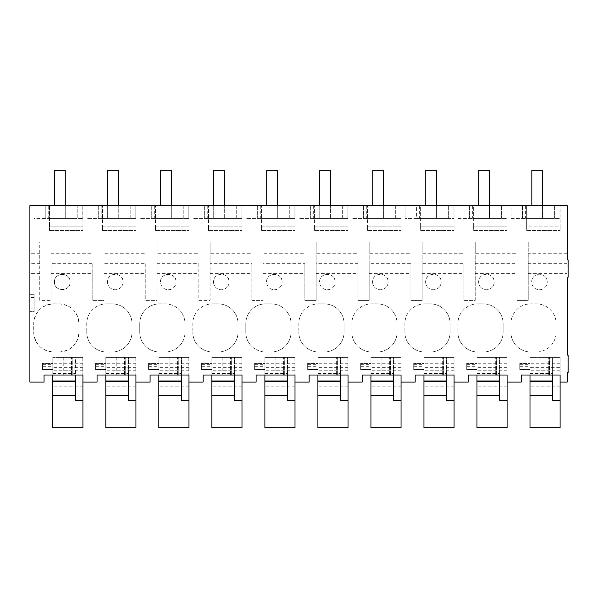 <?xml version="1.0" encoding="UTF-8"?>
<svg xmlns="http://www.w3.org/2000/svg" width="598" height="598" viewBox="0 0 598 598"><rect width="100%" height="100%" fill="white"/><g stroke="black" fill="none" stroke-linecap="round" stroke-linejoin="round"><path stroke-width="0.45" stroke-dasharray="2.99 2.24" d="M516.934 263.681L516.934 300.368L516.934 242.048L528.243 242.048L516.934 242.048L516.934 263.681L475.223 263.681L475.223 300.368L463.913 300.368L463.913 263.681L422.203 263.681L422.203 300.368L410.893 300.368L410.893 263.681L369.183 263.681L369.183 300.368L357.873 300.368L357.873 263.681L316.163 263.681L316.163 300.368L304.853 300.368L304.853 263.681L263.142 263.681L263.142 300.368L251.825 300.368L251.825 263.681L210.122 263.681L210.122 300.368L198.805 300.368L198.805 263.681L157.095 263.681L157.095 300.368L145.785 300.368L145.785 263.681L104.074 263.681L104.074 300.368L92.765 300.368L92.765 263.681L51.054 263.681L51.054 300.368L39.745 300.368L39.745 263.681L29.9 263.681L29.9 382.092L44.043 382.092L44.043 375.021L52.803 375.021L52.803 357.35L52.803 427.712M29.9 263.681L29.9 205.637L567.181 205.637L567.181 382.092L560.109 382.092L560.109 357.35L529.992 357.35L529.992 427.712M29.9 311.678L29.9 294.717L34.138 294.717L29.9 294.717L29.9 311.678L34.138 311.678L34.138 294.717L34.138 311.678L29.9 311.678M567.181 263.681L528.243 263.681L528.243 300.368L516.934 300.368L528.243 300.368L528.243 242.048L528.243 253.709L567.181 253.709M82.92 382.092L82.92 357.35L52.803 357.35L52.803 375.021L82.92 375.021L82.92 357.35L82.92 382.092L97.063 382.092L97.063 375.021L135.94 375.021L135.94 357.35L135.94 382.092L150.083 382.092L150.083 375.021L188.961 375.021L188.961 357.35L188.961 382.092L203.103 382.092L203.103 375.021L241.988 375.021L241.988 357.35L241.988 382.092L256.123 382.092L256.123 375.021L295.008 375.021L295.008 357.35L295.008 382.092L309.144 382.092L309.144 375.021L348.029 375.021L348.029 357.35L348.029 382.092L362.164 382.092L362.164 375.021L401.049 375.021L401.049 357.35L401.049 382.092L415.184 382.092L415.184 375.021L454.069 375.021L454.069 357.35L454.069 382.092L468.212 382.092L468.212 375.021L507.089 375.021L507.089 357.35L507.089 382.092L521.232 382.092L521.232 375.021L529.992 375.021L529.992 357.35L552.619 357.35L552.619 375.021M507.089 382.092L507.089 357.35L476.972 357.35L476.972 427.712M507.089 427.712L507.089 357.35L476.972 357.35L476.972 375.021L476.972 357.35L499.599 357.35L499.599 375.021M454.069 382.092L454.069 357.35L423.952 357.35L423.952 427.712M454.069 427.712L454.069 357.35L423.952 357.35L423.952 375.021L423.952 357.35L446.579 357.35L446.579 375.021M401.049 382.092L401.049 357.35L370.932 357.35L370.932 427.712M401.049 427.712L401.049 357.35L370.932 357.35L370.932 375.021L370.932 357.35L393.551 357.35L393.551 375.021M348.029 382.092L348.029 357.35L317.912 357.35L317.912 427.712M348.029 427.712L348.029 357.35L317.912 357.35L317.912 375.021L317.912 357.35L340.531 357.35L340.531 375.021M295.008 382.092L295.008 357.35L264.892 357.35L264.892 427.712M295.008 427.712L295.008 357.35L264.892 357.35L264.892 375.021L264.892 357.35L287.511 357.35L287.511 375.021M241.988 382.092L241.988 357.35L211.871 357.35L211.871 427.712M241.988 427.712L241.988 357.35L211.871 357.35L211.871 375.021L211.871 357.35L234.491 357.35L234.491 375.021M188.961 382.092L188.961 357.35L158.844 357.35L158.844 427.712M188.961 427.712L188.961 357.35L158.844 357.35L158.844 375.021L158.844 357.35L181.471 357.35L181.471 375.021M135.94 382.092L135.94 357.35L105.824 357.35L105.824 427.712M135.94 427.712L135.94 357.35L105.824 357.35L105.824 375.021L105.824 357.35L128.45 357.35L128.45 375.021M547.23 281.987A7.774 7.774 0 0 0 539.448 274.213A7.774 7.774 0 0 0 531.674 281.987A7.774 7.774 0 0 0 539.448 289.768A7.774 7.774 0 0 0 547.23 281.987A7.774 7.774 0 0 1 539.448 289.768A7.774 7.774 0 0 1 531.674 281.987A7.774 7.774 0 0 1 539.448 274.213A7.774 7.774 0 0 1 547.23 281.987M213.546 281.987A7.774 7.774 0 0 0 221.327 289.768A7.774 7.774 0 0 0 229.101 281.987A7.774 7.774 0 0 0 221.327 274.213A7.774 7.774 0 0 0 213.546 281.987C213.067 271.955 229.58 271.955 229.101 281.987A7.774 7.774 0 0 1 221.327 289.768A7.774 7.774 0 0 1 213.546 281.987M503.135 323.697A19.794 19.794 0 0 0 483.334 303.904A19.794 19.794 0 0 1 503.135 323.697L503.135 332.182A19.794 19.794 0 0 1 483.334 351.975L477.682 351.975A19.794 19.794 0 0 1 457.889 332.182A19.794 19.794 0 0 0 477.682 351.975L483.334 351.975A19.794 19.794 0 0 0 503.135 332.182L503.135 323.697M477.682 303.904L483.334 303.904L477.682 303.904A19.794 19.794 0 0 0 457.889 323.697L457.889 332.182L457.889 323.697A19.794 19.794 0 0 1 477.682 303.904M318.614 303.904L324.273 303.904A19.794 19.794 0 0 1 344.067 323.697L344.067 332.182A19.794 19.794 0 0 1 324.273 351.975L318.614 351.975A19.794 19.794 0 0 1 298.821 332.182A19.794 19.794 0 0 0 318.614 351.975L324.273 351.975A19.794 19.794 0 0 0 344.067 332.182L344.067 323.697A19.794 19.794 0 0 0 324.273 303.904L318.614 303.904A19.794 19.794 0 0 0 298.821 323.697L298.821 332.182L298.821 323.697A19.794 19.794 0 0 1 318.614 303.904M335.142 281.987A7.774 7.774 0 0 0 327.368 274.213A7.774 7.774 0 0 0 319.586 281.987A7.774 7.774 0 0 0 327.368 289.768A7.774 7.774 0 0 0 335.142 281.987A7.774 7.774 0 0 1 327.368 289.768A7.774 7.774 0 0 1 319.586 281.987C319.115 271.955 335.62 271.955 335.142 281.987M372.614 281.987A7.774 7.774 0 0 0 380.388 289.768A7.774 7.774 0 0 0 388.162 281.987A7.774 7.774 0 0 0 380.388 274.213A7.774 7.774 0 0 0 372.614 281.987C372.135 271.955 388.64 271.955 388.162 281.987A7.774 7.774 0 0 1 380.388 289.768A7.774 7.774 0 0 1 372.614 281.987M377.293 351.975L371.642 351.975A19.794 19.794 0 0 1 351.841 332.182A19.794 19.794 0 0 0 371.642 351.975L377.293 351.975A19.794 19.794 0 0 0 397.087 332.182A19.794 19.794 0 0 1 377.293 351.975M397.087 323.697L397.087 332.182L397.087 323.697A19.794 19.794 0 0 0 377.293 303.904A19.794 19.794 0 0 1 397.087 323.697M371.642 303.904L377.293 303.904L371.642 303.904A19.794 19.794 0 0 0 351.841 323.697L351.841 332.182L351.841 323.697A19.794 19.794 0 0 1 371.642 303.904M212.574 303.904L218.233 303.904A19.794 19.794 0 0 1 238.026 323.697L238.026 332.182A19.794 19.794 0 0 1 218.233 351.975L212.574 351.975A19.794 19.794 0 0 1 192.78 332.182A19.794 19.794 0 0 0 212.574 351.975L218.233 351.975A19.794 19.794 0 0 0 238.026 332.182L238.026 323.697A19.794 19.794 0 0 0 218.233 303.904L212.574 303.904A19.794 19.794 0 0 0 192.78 323.697L192.78 332.182L192.78 323.697A19.794 19.794 0 0 1 212.574 303.904M245.8 332.182A19.794 19.794 0 0 0 265.594 351.975A19.794 19.794 0 0 1 245.8 332.182L245.8 323.697L245.8 332.182M271.253 351.975L265.594 351.975L271.253 351.975A19.794 19.794 0 0 0 291.047 332.182A19.794 19.794 0 0 1 271.253 351.975M291.047 323.697L291.047 332.182L291.047 323.697A19.794 19.794 0 0 0 271.253 303.904A19.794 19.794 0 0 1 291.047 323.697M265.594 303.904L271.253 303.904L265.594 303.904A19.794 19.794 0 0 0 245.8 323.697A19.794 19.794 0 0 1 265.594 303.904M176.081 281.987A7.774 7.774 0 0 0 168.3 274.213A7.774 7.774 0 0 0 160.526 281.987A7.774 7.774 0 0 0 168.3 289.768A7.774 7.774 0 0 0 176.081 281.987A7.774 7.774 0 0 1 168.3 289.768A7.774 7.774 0 0 1 160.526 281.987C160.047 271.955 176.56 271.955 176.081 281.987M159.554 303.904A19.794 19.794 0 0 0 139.76 323.697L139.76 332.182A19.794 19.794 0 0 0 159.554 351.975A19.794 19.794 0 0 1 139.76 332.182L139.76 323.697A19.794 19.794 0 0 1 159.554 303.904L165.212 303.904A19.794 19.794 0 0 1 185.006 323.697L185.006 332.182A19.794 19.794 0 0 1 165.212 351.975L159.554 351.975L165.212 351.975A19.794 19.794 0 0 0 185.006 332.182L185.006 323.697A19.794 19.794 0 0 0 165.212 303.904L159.554 303.904M510.909 323.697L510.909 332.182A19.794 19.794 0 0 0 530.703 351.975A19.794 19.794 0 0 1 510.909 332.182L510.909 323.697A19.794 19.794 0 0 1 530.703 303.904L536.361 303.904A19.794 19.794 0 0 1 556.155 323.697L556.155 332.182A19.794 19.794 0 0 1 536.361 351.975L530.703 351.975L536.361 351.975A19.794 19.794 0 0 0 556.155 332.182L556.155 323.697A19.794 19.794 0 0 0 536.361 303.904L530.703 303.904A19.794 19.794 0 0 0 510.909 323.697M131.986 323.697L131.986 332.182A19.794 19.794 0 0 1 112.192 351.975L106.534 351.975A19.794 19.794 0 0 1 86.74 332.182A19.794 19.794 0 0 0 106.534 351.975L112.192 351.975A19.794 19.794 0 0 0 131.986 332.182L131.986 323.697A19.794 19.794 0 0 0 112.192 303.904A19.794 19.794 0 0 1 131.986 323.697M106.534 303.904L112.192 303.904L106.534 303.904A19.794 19.794 0 0 0 86.74 323.697L86.74 332.182L86.74 323.697A19.794 19.794 0 0 1 106.534 303.904M53.514 303.904L59.165 303.904C71.192 305.077 77.792 311.678 78.966 323.697L78.966 332.182C77.792 344.209 71.192 350.802 59.165 351.975L53.514 351.975C41.486 350.802 34.893 344.209 33.72 332.182L33.72 323.697C34.893 311.678 41.486 305.077 53.514 303.904L59.165 303.904A19.794 19.794 0 0 1 78.966 323.697L78.966 332.182A19.794 19.794 0 0 1 59.165 351.975L53.514 351.975A19.794 19.794 0 0 1 33.72 332.182L33.72 323.697A19.794 19.794 0 0 1 53.514 303.904M425.634 281.987A7.774 7.774 0 0 0 433.408 289.768A7.774 7.774 0 0 0 441.182 281.987A7.774 7.774 0 0 0 433.408 274.213A7.774 7.774 0 0 0 425.634 281.987C425.156 271.955 441.66 271.955 441.182 281.987A7.774 7.774 0 0 1 433.408 289.768A7.774 7.774 0 0 1 425.634 281.987M282.121 281.987A7.774 7.774 0 0 0 274.347 274.213A7.774 7.774 0 0 0 266.566 281.987A7.774 7.774 0 0 0 274.347 289.768A7.774 7.774 0 0 0 282.121 281.987A7.774 7.774 0 0 1 274.347 289.768A7.774 7.774 0 0 1 266.566 281.987C266.095 271.955 282.6 271.955 282.121 281.987M478.654 281.987A7.774 7.774 0 0 0 486.428 289.768A7.774 7.774 0 0 0 494.21 281.987A7.774 7.774 0 0 0 486.428 274.213A7.774 7.774 0 0 0 478.654 281.987C478.176 271.955 494.681 271.955 494.21 281.987A7.774 7.774 0 0 1 486.428 289.768A7.774 7.774 0 0 1 478.654 281.987M54.485 281.987C53.999 271.97 70.504 271.941 70.033 281.987C70.519 292.011 54.014 292.033 54.485 281.987C54.007 271.955 70.512 271.955 70.033 281.987C70.512 292.018 54.007 292.018 54.485 281.987M450.107 323.697L450.107 332.182A19.794 19.794 0 0 1 430.313 351.975L424.662 351.975A19.794 19.794 0 0 1 404.868 332.182A19.794 19.794 0 0 0 424.662 351.975L430.313 351.975A19.794 19.794 0 0 0 450.107 332.182L450.107 323.697A19.794 19.794 0 0 0 430.313 303.904A19.794 19.794 0 0 1 450.107 323.697M424.662 303.904L430.313 303.904L424.662 303.904A19.794 19.794 0 0 0 404.868 323.697L404.868 332.182L404.868 323.697A19.794 19.794 0 0 1 424.662 303.904M107.505 281.987A7.774 7.774 0 0 0 115.279 289.768A7.774 7.774 0 0 0 123.061 281.987A7.774 7.774 0 0 0 115.279 274.213A7.774 7.774 0 0 0 107.505 281.987C107.027 271.955 123.532 271.955 123.061 281.987A7.774 7.774 0 0 1 115.279 289.768A7.774 7.774 0 0 1 107.505 281.987M526.038 205.637L559.967 205.637L526.038 205.637L526.038 218.367L559.967 218.367L526.038 218.367L526.038 205.637M526.674 205.637L560.117 205.637L560.117 226.141L560.117 205.637L526.674 205.637L526.674 226.141L526.674 205.637M511.118 205.637L554.383 205.637L511.118 205.637L511.118 218.367L554.383 218.367L511.118 218.367L511.118 205.637M48.191 205.637L48.191 218.367L77.194 218.367L77.194 205.637L77.194 218.367L33.929 218.367L33.929 205.637L82.778 205.637L82.778 218.367L82.778 205.637L49.485 205.637L82.92 205.637L82.92 230.38L82.92 205.637M352.058 205.637L352.058 218.367L352.058 205.637L400.907 205.637L400.907 218.367L366.978 218.367L400.907 218.367L400.907 205.637L367.613 205.637L401.049 205.637L401.049 226.141L401.049 205.637M299.037 205.637L299.037 218.367L299.037 205.637L347.887 205.637L347.887 218.367L313.957 218.367L347.887 218.367L347.887 205.637L314.593 205.637L348.029 205.637L348.029 226.141L348.029 205.637M330.35 205.637L319.751 205.637L319.751 218.367L319.751 170.288L330.35 170.288L330.35 218.367L319.751 218.367L330.35 218.367L330.35 205.637M458.098 205.637L501.363 205.637L458.098 205.637L458.098 218.367L501.363 218.367L458.098 218.367L458.098 205.637M473.018 205.637L506.947 205.637L473.018 205.637L473.018 218.367L506.947 218.367L473.018 218.367L473.018 205.637M473.653 205.637L507.089 205.637L507.089 226.141L507.089 205.637L473.653 205.637L473.653 226.141L507.089 226.141L507.089 230.38L507.089 226.141L473.653 226.141L473.653 205.637M416.387 205.637L448.343 205.637L405.078 205.637L416.387 205.637L416.387 218.367L448.343 218.367L405.078 218.367L416.387 218.367L416.387 205.637M453.927 205.637L419.998 205.637L453.927 205.637L453.927 218.367L419.998 218.367L453.927 218.367L453.927 205.637M420.633 205.637L454.069 205.637L454.069 226.141L454.069 205.637L420.633 205.637L420.633 226.141L454.069 226.141L454.069 230.38L454.069 226.141L420.633 226.141L420.633 205.637M139.977 205.637L139.977 218.367L139.977 205.637L188.819 205.637L188.819 218.367L154.889 218.367L188.819 218.367L188.819 205.637L155.525 205.637L188.968 205.637L188.961 226.141L188.968 205.637M86.949 205.637L86.949 218.367L86.949 205.637L135.798 205.637L135.798 218.367L101.869 218.367L135.798 218.367L135.798 205.637L102.505 205.637L135.948 205.637L135.94 226.141L135.948 205.637M118.269 205.637L107.662 205.637L107.662 218.367L107.662 170.288L118.269 170.288L118.269 218.367L107.662 218.367L118.269 218.367L118.269 205.637M246.017 205.637L246.017 218.367L246.017 205.637L294.866 205.637L294.866 218.367L260.93 218.367L294.866 218.367L294.866 205.637L261.565 205.637L295.008 205.637L295.008 226.141L295.008 205.637M192.997 205.637L192.997 218.367L192.997 205.637L241.846 205.637L241.846 218.367L207.91 218.367L241.846 218.367L241.846 205.637L208.545 205.637L241.988 205.637L241.988 226.141L241.988 205.637M224.31 205.637L213.71 205.637L213.71 218.367L213.71 170.288L224.31 170.288L224.31 218.367L213.71 218.367L224.31 218.367L224.31 205.637M39.745 263.681L39.745 242.048L51.054 242.048L39.745 242.048L39.745 300.368L51.054 300.368L51.054 263.681M463.913 263.681L463.913 300.368L475.223 300.368L475.223 242.048L463.913 242.048L475.223 242.048L475.223 253.709L516.934 253.709M410.893 263.681L410.893 300.368L422.203 300.368L422.203 242.048L410.893 242.048L422.203 242.048L422.203 253.709L463.913 253.709M357.873 263.681L357.873 300.368L369.183 300.368L369.183 242.048L357.873 242.048L369.183 242.048L369.183 253.709L410.893 253.709M304.853 263.681L304.853 300.368L316.163 300.368L316.163 242.048L304.853 242.048L316.163 242.048L316.163 253.709L357.873 253.709M251.825 263.681L251.825 300.368L263.142 300.368L263.142 242.048L251.825 242.048L263.142 242.048L263.142 253.709L304.853 253.709M198.805 263.681L198.805 300.368L210.122 300.368L210.122 242.048L198.805 242.048L210.122 242.048L210.122 253.709L251.825 253.709M145.785 263.681L145.785 300.368L157.095 300.368L157.095 242.048L145.785 242.048L157.095 242.048L157.095 253.709L198.805 253.709M92.765 263.681L92.765 300.368L104.074 300.368L104.074 242.048L92.765 242.048L104.074 242.048L104.074 253.709L145.785 253.709M82.778 375.021L71.536 375.021L82.778 375.021L82.778 357.35L71.536 357.35L82.778 357.35L82.778 375.021M71.536 375.021L63.762 375.021L71.536 375.021L71.536 357.35L63.762 357.35L71.536 357.35L71.536 375.021M82.92 427.712L82.92 357.35L52.803 357.35L75.43 357.35L75.43 375.021M33.929 205.637L33.929 218.367L45.246 218.367L45.246 205.637L45.246 218.367L48.191 218.367M48.849 205.637L48.849 218.367L82.778 218.367L48.849 218.367L48.849 205.637M49.485 226.141L82.92 226.141L49.485 226.141L49.485 205.637L49.485 230.38L49.485 226.141L82.92 226.141L49.485 226.141M30.932 297.542L34.138 297.542L34.138 308.852L30.932 308.852L34.138 308.852L34.138 297.542L30.932 297.542L30.932 308.852M72.246 375.021L72.246 357.35L72.246 375.021M49.485 230.38L82.92 230.38L49.485 230.38M104.074 263.681L104.074 253.709M135.798 375.021L124.563 375.021L135.798 375.021L135.798 357.35L124.563 357.35L135.798 357.35L135.798 375.021M124.563 375.021L116.782 375.021L124.563 375.021L124.563 357.35L116.782 357.35L124.563 357.35L124.563 375.021M125.266 375.021L125.266 357.35L125.266 375.021M102.505 226.141L135.94 226.141L135.94 230.38L135.94 226.141L102.505 226.141L102.505 205.637L102.505 230.38L102.505 226.141L135.94 226.141L102.505 226.141M101.869 205.637L101.869 218.367L101.869 205.637M130.214 205.637L130.214 218.367L86.949 218.367L130.214 218.367L130.214 205.637M101.212 205.637L101.212 218.367M98.266 205.637L98.266 218.367L98.266 205.637M102.505 230.38L135.94 230.38L102.505 230.38M157.095 263.681L157.095 253.709M188.819 375.021L177.584 375.021L188.819 375.021L188.819 357.35L177.584 357.35L188.819 357.35L188.819 375.021M177.584 375.021L169.802 375.021L177.584 375.021L177.584 357.35L169.802 357.35L177.584 357.35L177.584 375.021M178.286 375.021L178.286 357.35L178.286 375.021M155.525 226.141L188.961 226.141L188.961 230.38L188.961 226.141L155.525 226.141L155.525 205.637L155.525 230.38L155.525 226.141L188.961 226.141L155.525 226.141M154.889 205.637L154.889 218.367L154.889 205.637M183.235 205.637L183.235 218.367L139.977 218.367L183.235 218.367L183.235 205.637M154.232 205.637L154.232 218.367M151.287 205.637L151.287 218.367L151.287 205.637M155.525 230.38L188.961 230.38L155.525 230.38M210.122 263.681L210.122 253.709M241.846 375.021L230.604 375.021L241.846 375.021L241.846 357.35L230.604 357.35L241.846 357.35L241.846 375.021M230.604 375.021L222.83 375.021L230.604 375.021L230.604 357.35L222.83 357.35L230.604 357.35L230.604 375.021M231.306 375.021L231.306 357.35L231.306 375.021M208.545 226.141L241.988 226.141L241.988 230.38L241.988 226.141L208.545 226.141L208.545 205.637L208.545 230.38L208.545 226.141L241.988 226.141L208.545 226.141M207.91 205.637L207.91 218.367L207.91 205.637M236.255 205.637L236.255 218.367L192.997 218.367L236.255 218.367L236.255 205.637M207.252 205.637L207.252 218.367M204.307 205.637L204.307 218.367L204.307 205.637M208.545 230.38L241.988 230.38L208.545 230.38M263.142 263.681L263.142 253.709M294.866 375.021L283.624 375.021L294.866 375.021L294.866 357.35L283.624 357.35L294.866 357.35L294.866 375.021M283.624 375.021L275.85 375.021L283.624 375.021L283.624 357.35L275.85 357.35L283.624 357.35L283.624 375.021M284.334 375.021L284.334 357.35L284.334 375.021M261.565 226.141L295.008 226.141L295.008 230.38L295.008 226.141L261.565 226.141L261.565 205.637L261.565 230.38L261.565 226.141L295.008 226.141L261.565 226.141M260.93 205.637L260.93 218.367L260.93 205.637M289.283 205.637L289.283 218.367L246.017 218.367L289.283 218.367L289.283 205.637M260.272 205.637L260.272 218.367M257.327 205.637L257.327 218.367L257.327 205.637M261.565 230.38L295.008 230.38L261.565 230.38M316.163 263.681L316.163 253.709M347.887 375.021L336.644 375.021L347.887 375.021L347.887 357.35L336.644 357.35L347.887 357.35L347.887 375.021M336.644 375.021L328.87 375.021L336.644 375.021L336.644 357.35L328.87 357.35L336.644 357.35L336.644 375.021M337.354 375.021L337.354 357.35L337.354 375.021M314.593 226.141L348.029 226.141L348.029 230.38L348.029 226.141L314.593 226.141L314.593 205.637L314.593 230.38L314.593 226.141L348.029 226.141L314.593 226.141M313.957 205.637L313.957 218.367L313.957 205.637M342.303 205.637L342.303 218.367L299.037 218.367L342.303 218.367L342.303 205.637M313.292 205.637L313.292 218.367M310.347 205.637L310.347 218.367L310.347 205.637M314.593 230.38L348.029 230.38L314.593 230.38M369.183 263.681L369.183 253.709M400.907 375.021L389.664 375.021L400.907 375.021L400.907 357.35L389.664 357.35L400.907 357.35L400.907 375.021M389.664 375.021L381.89 375.021L389.664 375.021L389.664 357.35L381.89 357.35L389.664 357.35L389.664 375.021M390.374 375.021L390.374 357.35L390.374 375.021M367.613 226.141L401.049 226.141L401.049 230.38L401.049 226.141L367.613 226.141L367.613 205.637L367.613 230.38L367.613 226.141L401.049 226.141L367.613 226.141M366.978 205.637L366.978 218.367L366.978 205.637M395.323 205.637L395.323 218.367L352.058 218.367L395.323 218.367L395.323 205.637M366.312 205.637L366.312 218.367M363.367 205.637L363.367 218.367L363.367 205.637M367.613 230.38L401.049 230.38L367.613 230.38M422.203 263.681L422.203 253.709M453.927 375.021L442.684 375.021L453.927 375.021L453.927 357.35L442.684 357.35L453.927 357.35L453.927 375.021M442.684 375.021L434.91 375.021L442.684 375.021L442.684 357.35L434.91 357.35L442.684 357.35L442.684 375.021M443.395 375.021L443.395 357.35L443.395 375.021M420.633 226.141L420.633 230.38L420.633 226.141L454.069 226.141L420.633 226.141M419.998 205.637L419.998 218.367L419.998 205.637M448.343 205.637L448.343 218.367L448.343 205.637M419.333 205.637L419.333 218.367M405.078 205.637L405.078 218.367L405.078 205.637M420.633 230.38L454.069 230.38L420.633 230.38M475.223 263.681L475.223 253.709M506.947 375.021L495.712 375.021L506.947 375.021L506.947 357.35L495.712 357.35L506.947 357.35L506.947 375.021M495.712 375.021L487.931 375.021L495.712 375.021L495.712 357.35L487.931 357.35L495.712 357.35L495.712 375.021M496.415 375.021L496.415 357.35L496.415 375.021M473.653 226.141L473.653 230.38L473.653 226.141L507.089 226.141L473.653 226.141M506.947 205.637L506.947 218.367L506.947 205.637M501.363 205.637L501.363 218.367L501.363 205.637M472.36 205.637L472.36 218.367M469.415 205.637L469.415 218.367L469.415 205.637M473.653 230.38L507.089 230.38L473.653 230.38M528.243 263.681L528.243 253.709M560.109 382.092L560.109 357.35L560.109 375.021L529.992 375.021L529.992 357.35L560.109 357.35L560.109 367.344L529.992 367.344M559.967 375.021L548.732 375.021L559.967 375.021L559.967 357.35L548.732 357.35L559.967 357.35L559.967 375.021M548.732 375.021L540.951 375.021L548.732 375.021L548.732 357.35L540.951 357.35L548.732 357.35L548.732 375.021M567.181 355.1L567.181 372.494L568.1 372.494L568.1 355.1L567.181 355.1M567.181 259.861L567.181 277.255L568.1 277.255L568.1 259.861L567.181 259.861M549.435 375.021L549.435 357.35L549.435 375.021M554.383 205.637L554.383 218.367L554.383 205.637M525.38 205.637L525.38 218.367M522.435 205.637L522.435 218.367L522.435 205.637M526.674 226.141L526.674 230.38L526.674 226.141L560.117 226.141L560.117 230.38L560.117 226.141L526.674 226.141M559.967 205.637L559.967 218.367L559.967 205.637M526.674 230.38L560.117 230.38L526.674 230.38M65.249 205.637L65.249 218.367L54.642 218.367L65.249 218.367L65.249 170.288L54.642 170.288L54.642 205.637M171.29 205.637L171.29 218.367L160.683 218.367L171.29 218.367L171.29 170.288L160.683 170.288L160.683 205.637M277.33 205.637L277.33 218.367L266.73 218.367L277.33 218.367L277.33 170.288L266.73 170.288L266.73 205.637M383.378 205.637L383.378 218.367L372.771 218.367L383.378 218.367L383.378 170.288L372.771 170.288L372.771 205.637M489.418 205.637L489.418 218.367L478.811 218.367L489.418 218.367L489.418 170.288L478.811 170.288L478.811 205.637M52.803 375.021L52.803 357.35L82.92 357.35L75.43 357.35L75.43 400.212M82.92 425.014L52.803 425.014M82.92 368.024L75.43 368.024M42.555 363.659L42.555 369.564L52.803 369.564L42.555 369.542L42.555 363.367L52.803 363.367L42.555 363.367M82.92 386.839L52.803 386.839M82.92 363.24L52.803 363.24M82.92 370.214L52.803 370.214L82.92 370.214M52.803 373.458L75.43 373.458M105.824 375.021L105.824 357.35L135.94 357.35L128.45 357.35L128.45 400.212M135.94 425.014L105.824 425.014M135.94 368.024L128.45 368.024M95.575 363.659L95.575 369.564L105.824 369.564L95.575 369.542L95.575 363.367L105.824 363.367L95.575 363.367M135.94 386.839L105.824 386.839M135.94 363.24L105.824 363.24M135.94 370.214L105.824 370.214L135.94 370.214M105.824 373.458L128.45 373.458M158.844 375.021L158.844 357.35L188.961 357.35L181.471 357.35L181.471 400.212M188.961 425.014L158.844 425.014M188.961 368.024L181.471 368.024M148.596 363.659L148.596 369.564L158.844 369.564L148.596 369.542L148.596 363.367L158.844 363.367L148.596 363.367M188.961 386.839L158.844 386.839M188.961 363.24L158.844 363.24M188.961 370.214L158.844 370.214L188.961 370.214M158.844 373.458L181.471 373.458M211.871 375.021L211.871 357.35L241.988 357.35L234.491 357.35L234.491 400.212M241.988 425.014L211.871 425.014M241.988 368.024L234.491 368.024M201.616 363.659L201.616 369.564L211.871 369.564L201.616 369.542L201.616 363.367L211.871 363.367L201.616 363.367M241.988 386.839L211.871 386.839M241.988 363.24L211.871 363.24M241.988 370.214L211.871 370.214L241.988 370.214M211.871 373.458L234.491 373.458M264.892 375.021L264.892 357.35L295.008 357.35L287.511 357.35L287.511 400.212M295.008 425.014L264.892 425.014M295.008 368.024L287.511 368.024M254.636 363.659L254.636 369.564L264.892 369.564L254.636 369.542L254.636 363.367L264.892 363.367L254.636 363.367M295.008 386.839L264.892 386.839M295.008 363.24L264.892 363.24M295.008 370.214L264.892 370.214L295.008 370.214M264.892 373.458L287.511 373.458M317.912 375.021L317.912 357.35L348.029 357.35L340.531 357.35L340.531 400.212M348.029 425.014L317.912 425.014M348.029 368.024L340.531 368.024M307.664 363.659L307.664 369.564L317.912 369.564L307.664 369.542L307.664 363.367L317.912 363.367L307.664 363.367M348.029 386.839L317.912 386.839M348.029 363.24L317.912 363.24M348.029 370.214L317.912 370.214L348.029 370.214M317.912 373.458L340.531 373.458M370.932 375.021L370.932 357.35L401.049 357.35L393.551 357.35L393.551 400.212M401.049 425.014L370.932 425.014M401.049 368.024L393.551 368.024M360.684 363.659L360.684 369.564L370.932 369.564L360.684 369.542L360.684 363.367L370.932 363.367L360.684 363.367M401.049 386.839L370.932 386.839M401.049 363.24L370.932 363.24M401.049 370.214L370.932 370.214L401.049 370.214M370.932 373.458L393.551 373.458M423.952 375.021L423.952 357.35L454.069 357.35L446.579 357.35L446.579 400.212M454.069 425.014L423.952 425.014M454.069 368.024L446.579 368.024M413.704 363.659L413.704 369.564L423.952 369.564L413.704 369.542L413.704 363.367L423.952 363.367L413.704 363.367M454.069 386.839L423.952 386.839M454.069 363.24L423.952 363.24M454.069 370.214L423.952 370.214L454.069 370.214M423.952 373.458L446.579 373.458M476.972 375.021L476.972 357.35L507.089 357.35L499.599 357.35L499.599 400.212M507.089 425.014L476.972 425.014M507.089 368.024L499.599 368.024M466.724 363.659L466.724 369.564L476.972 369.564L466.724 369.542L466.724 363.367L476.972 363.367L466.724 363.367M507.089 386.839L476.972 386.839M507.089 363.24L476.972 363.24M507.089 370.214L476.972 370.214L507.089 370.214M476.972 373.458L499.599 373.458M529.992 375.021L529.992 357.35L560.109 357.35L552.619 357.35L552.619 400.212M560.109 427.712L560.109 425.014L529.992 425.014M560.109 367.344L560.109 425.014M560.109 368.024L552.619 368.024M519.744 363.659L519.744 369.564L529.992 369.564L519.744 369.542L519.744 363.367L529.992 363.367L519.744 363.367M560.109 386.839L529.992 386.839M560.109 363.24L529.992 363.24M560.109 370.214L529.992 370.214L560.109 370.214M529.992 373.458L552.619 373.458M436.398 205.637L436.398 218.367L425.791 218.367L436.398 218.367L436.398 170.288L425.791 170.288L425.791 205.637M542.438 205.637L542.438 218.367L531.831 218.367L542.438 218.367L542.438 170.288L531.831 170.288L531.831 205.637M39.745 273.66L29.9 273.66M104.074 273.66L145.785 273.66M157.095 273.66L198.805 273.66M210.122 273.66L251.825 273.66M263.142 273.66L304.853 273.66M316.163 273.66L357.873 273.66M369.183 273.66L410.893 273.66M422.203 273.66L463.913 273.66M475.223 273.66L516.934 273.66M528.243 273.66L567.181 273.66M51.054 273.66L92.765 273.66M51.054 253.709L92.765 253.709M39.745 253.709L29.9 253.709M82.92 367.344L52.803 367.344M42.555 366.32L52.803 366.32M42.555 369.108L52.803 369.108M42.555 364.645L52.803 364.645M135.94 367.344L105.824 367.344M95.575 366.32L105.824 366.32M95.575 369.108L105.824 369.108M95.575 364.645L105.824 364.645M188.961 367.344L158.844 367.344M148.596 366.32L158.844 366.32M148.596 369.108L158.844 369.108M148.596 364.645L158.844 364.645M241.988 367.344L211.871 367.344M201.616 366.32L211.871 366.32M201.616 369.108L211.871 369.108M201.616 364.645L211.871 364.645M295.008 367.344L264.892 367.344M254.636 366.32L264.892 366.32M254.636 369.108L264.892 369.108M254.636 364.645L264.892 364.645M348.029 367.344L317.912 367.344M307.664 366.32L317.912 366.32M307.664 369.108L317.912 369.108M307.664 364.645L317.912 364.645M401.049 367.344L370.932 367.344M360.684 366.32L370.932 366.32M360.684 369.108L370.932 369.108M360.684 364.645L370.932 364.645M454.069 367.344L423.952 367.344M413.704 366.32L423.952 366.32M413.704 369.108L423.952 369.108M413.704 364.645L423.952 364.645M507.089 367.344L476.972 367.344M466.724 366.32L476.972 366.32M466.724 369.108L476.972 369.108M466.724 364.645L476.972 364.645M519.744 366.32L529.992 366.32M519.744 369.108L529.992 369.108M519.744 364.645L529.992 364.645M63.762 357.35L63.762 375.021M116.782 357.35L116.782 375.021M169.802 357.35L169.802 375.021M222.83 357.35L222.83 375.021M275.85 357.35L275.85 375.021M328.87 357.35L328.87 375.021M381.89 357.35L381.89 375.021M434.91 357.35L434.91 375.021M487.931 357.35L487.931 375.021M540.951 357.35L540.951 375.021"/><path stroke-width="0.9" d="M29.9 382.092L29.9 205.637L567.181 205.637L567.181 259.861L568.1 259.861L568.1 277.255L567.181 277.255L567.181 355.1L568.1 355.1L568.1 372.494L567.181 372.494L567.181 382.092L560.109 382.092L560.109 375.021L521.232 375.021L521.232 382.092L507.089 382.092L507.089 375.021L468.212 375.021L468.212 382.092L454.069 382.092L454.069 375.021L415.184 375.021L415.184 382.092L401.049 382.092L401.049 375.021L362.164 375.021L362.164 382.092L348.029 382.092L348.029 375.021L309.144 375.021L309.144 382.092L295.008 382.092L295.008 375.021L256.123 375.021L256.123 382.092L241.988 382.092L241.988 375.021L203.103 375.021L203.103 382.092L188.961 382.092L188.961 375.021L150.083 375.021L150.083 382.092L135.94 382.092L135.94 375.021L97.063 375.021L97.063 382.092L82.92 382.092L82.92 375.021L44.043 375.021L44.043 382.092L29.9 382.092M82.92 205.637L33.929 205.637M401.049 205.637L352.058 205.637M348.029 205.637L330.35 205.637L330.35 170.288L319.751 170.288L319.751 205.637L299.037 205.637M188.968 205.637L139.977 205.637M135.948 205.637L118.269 205.637L118.269 170.288L107.662 170.288L107.662 205.637L86.949 205.637M295.008 205.637L246.017 205.637M241.988 205.637L224.31 205.637L224.31 170.288L213.71 170.288L213.71 205.637L192.997 205.637M54.642 205.637L54.642 170.288L65.249 170.288L65.249 205.637M160.683 205.637L160.683 170.288L171.29 170.288L171.29 205.637M266.73 205.637L266.73 170.288L277.33 170.288L277.33 205.637M372.771 205.637L372.771 170.288L383.378 170.288L383.378 205.637M478.811 205.637L478.811 170.288L489.418 170.288L489.418 205.637M75.43 375.021L75.43 400.212L82.92 400.219L82.92 427.712L52.803 427.712L52.803 395.338L75.43 395.338M82.92 400.219L82.92 382.092M75.43 381.531L52.803 381.531L52.803 395.338M52.803 375.021L52.803 381.531M52.803 380.971L75.43 380.971M128.45 375.021L128.45 400.212L135.94 400.219L135.94 427.712L105.824 427.712L105.824 395.338L128.45 395.338M135.94 400.219L135.94 382.092M128.45 381.531L105.824 381.531L105.824 395.338M105.824 375.021L105.824 381.531M105.824 380.971L128.45 380.971M181.471 375.021L181.471 400.212L188.961 400.219L188.961 427.712L158.844 427.712L158.844 395.338L181.471 395.338M188.961 400.219L188.961 382.092M181.471 381.531L158.844 381.531L158.844 395.338M158.844 375.021L158.844 381.531M158.844 380.971L181.471 380.971M234.491 375.021L234.491 400.212L241.988 400.219L241.988 427.712L211.871 427.712L211.871 395.338L234.491 395.338M241.988 400.219L241.988 382.092M234.491 381.531L211.871 381.531L211.871 395.338M211.871 375.021L211.871 381.531M211.871 380.971L234.491 380.971M287.511 375.021L287.511 400.212L295.008 400.219L295.008 427.712L264.892 427.712L264.892 395.338L287.511 395.338M295.008 400.219L295.008 382.092M287.511 381.531L264.892 381.531L264.892 395.338M264.892 375.021L264.892 381.531M264.892 380.971L287.511 380.971M340.531 375.021L340.531 400.212L348.029 400.219L348.029 427.712L317.912 427.712L317.912 395.338L340.531 395.338M348.029 400.219L348.029 382.092M340.531 381.531L317.912 381.531L317.912 395.338M317.912 375.021L317.912 381.531M317.912 380.971L340.531 380.971M393.551 375.021L393.551 400.212L401.049 400.219L401.049 427.712L370.932 427.712L370.932 395.338L393.551 395.338M401.049 400.219L401.049 382.092M393.551 381.531L370.932 381.531L370.932 395.338M370.932 375.021L370.932 381.531M370.932 380.971L393.551 380.971M446.579 375.021L446.579 400.212L454.069 400.219L454.069 427.712L423.952 427.712L423.952 395.338L446.579 395.338M454.069 400.219L454.069 382.092M446.579 381.531L423.952 381.531L423.952 395.338M423.952 375.021L423.952 381.531M423.952 380.971L446.579 380.971M499.599 375.021L499.599 400.212L507.089 400.219L507.089 427.712L476.972 427.712L476.972 395.338L499.599 395.338M507.089 400.219L507.089 382.092M499.599 381.531L476.972 381.531L476.972 395.338M476.972 375.021L476.972 381.531M476.972 380.971L499.599 380.971M552.619 375.021L552.619 400.212L560.109 400.219L560.109 427.712L529.992 427.712L529.992 395.338L552.619 395.338M560.109 400.219L560.109 382.092M552.619 381.531L529.992 381.531L529.992 395.338M529.992 375.021L529.992 381.531M529.992 380.971L552.619 380.971M425.791 205.637L425.791 170.288L436.398 170.288L436.398 205.637M531.831 205.637L531.831 170.288L542.438 170.288L542.438 205.637"/></g></svg>
